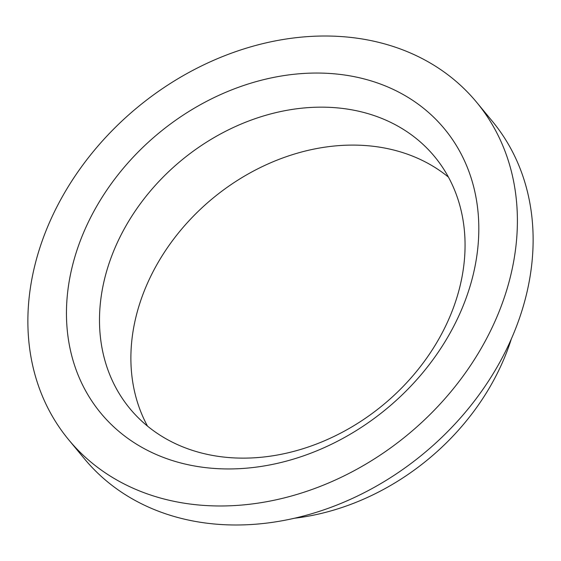 <?xml version="1.0" encoding="UTF-8"?>
<svg xmlns="http://www.w3.org/2000/svg" width="561" height="561" viewBox="0 0 561 561"><rect width="100%" height="100%" fill="white"/><g stroke="black" fill="none" stroke-linecap="round" stroke-linejoin="round"><path stroke-width="0.84" d="M68.68 439.761L84.402 458.765A264.729 212.254 -39.6 0 0 501.941 358.311A264.729 212.254 -39.6 0 0 492.32 121.239L476.598 102.235A264.729 212.254 -39.6 0 0 59.059 202.689A264.729 212.254 -39.6 0 0 68.68 439.761A264.729 212.254 -39.6 0 0 486.212 339.3A264.729 212.254 -39.6 0 0 476.598 102.235M294.595 518.217A224.344 179.871 -39.6 0 0 494.662 378.465A224.344 179.871 -39.6 0 0 511.373 338.844M122.782 231.637A197.689 158.504 -39.6 0 0 129.963 408.674A197.689 158.504 -39.6 0 0 441.773 333.655A197.689 158.504 -39.6 0 0 434.593 156.617A197.689 158.504 -39.6 0 0 122.782 231.637M448.435 177.115A197.689 158.504 -39.6 0 0 154.17 269.575A197.689 158.504 -39.6 0 0 147.508 426.115M92.726 213.46A222.998 178.798 -39.6 0 0 171.925 460.406A222.998 178.798 -39.6 0 0 452.545 328.536A222.998 178.798 -39.6 0 0 373.346 81.59A222.998 178.798 -39.6 0 0 92.726 213.46"/></g></svg>
